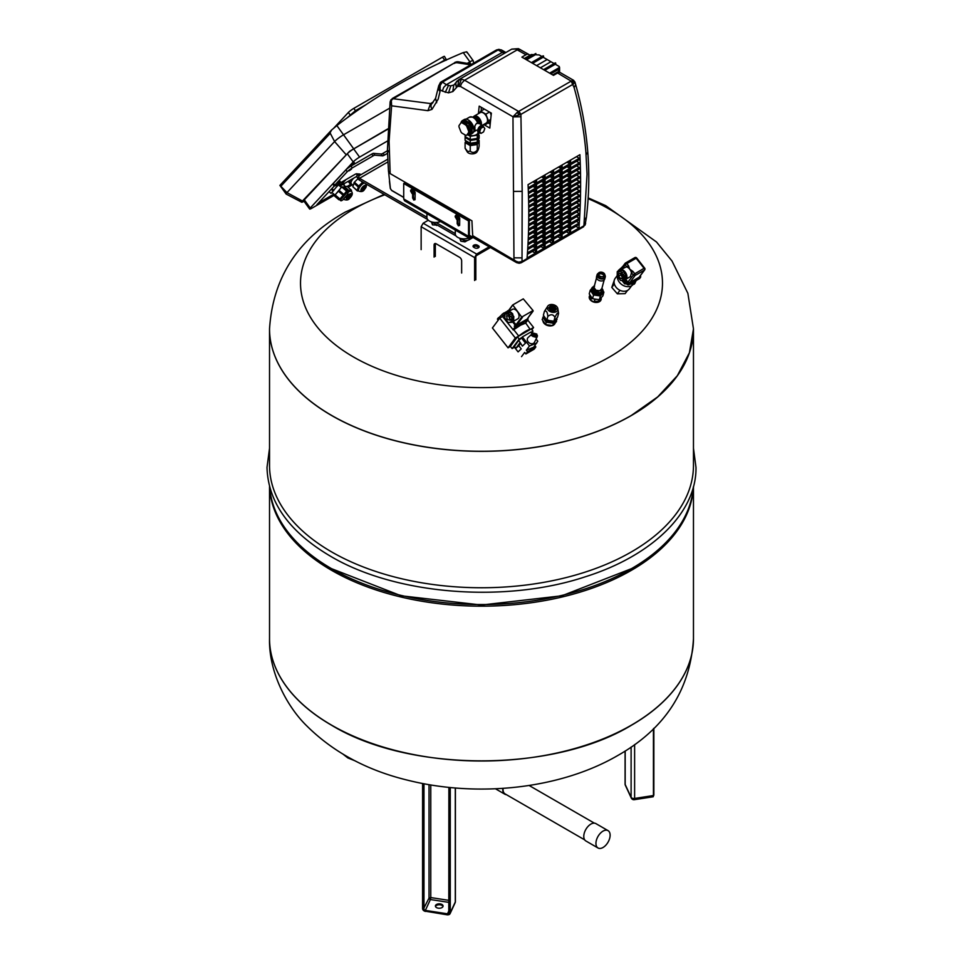 <?xml version="1.0" encoding="UTF-8"?>
<svg xmlns="http://www.w3.org/2000/svg" width="963" height="963" viewBox="0 0 963 963"><rect width="100%" height="100%" fill="white"/><g stroke="black" fill="none" stroke-linecap="round" stroke-linejoin="round"><path stroke-width="1.44" d="M653.034 796.75A2.865 0.602 -98.8 0 0 653.131 796.774L634.316 799.687A2.865 0.602 -98.8 0 0 634.4 799.639A2.865 0.602 -98.8 0 0 634.617 798.447L634.617 744.58M634.316 799.687A2.865 2.865 0 0 1 631.283 798.062L625.348 785.278A2.865 2.263 -24.9 0 1 625.18 784.496L631.114 797.28A2.865 1.649 0 0 0 632.438 798.291A2.865 1.649 0 0 0 634.617 798.447L653.432 795.534L653.432 728.714M343.261 754.354L347.824 757.917L355.13 760.866M440.235 903.896A3.84 2.215 0 0 0 435.408 906.039A3.84 2.215 0 0 0 438.249 908.169A3.84 2.215 0 0 0 443.076 906.039A3.84 2.215 0 0 0 440.235 903.896M442.992 906.496A3.84 2.215 0 0 0 440.235 904.823A3.84 2.215 0 0 0 435.493 906.496M448.854 900.357L430.774 897.564L430.401 899.526L448.854 902.379M430.774 784.965L430.774 897.564L429.017 898.142L429.426 899.033A1.432 1.132 -155.1 0 0 430.401 899.526L425.357 910.396L447.494 913.815L448.854 910.878M429.017 784.676L429.017 898.142L423.275 909.241A2.01 1.577 -155.1 0 0 425.213 911.179L447.41 914.85L450.094 913.622L455.126 902.752A2.865 2.865 0 0 0 455.403 901.549A2.865 1.649 180 0 1 455.294 901.982L450.263 912.84A2.865 2.263 24.9 0 1 450.094 913.622A2.865 2.263 24.9 0 1 449.444 914.369A2.865 2.263 -155.1 0 1 447.494 914.754L447.494 913.815A1.432 1.132 24.9 0 0 448.469 913.622A1.432 1.132 -155.1 0 0 448.866 913.008M331.609 725.163A211.968 122.385 0 0 0 562.621 751.694A211.968 122.385 0 0 0 693.468 638.638A211.968 122.385 180 0 1 562.621 751.694A211.968 122.385 180 0 1 331.609 725.163A211.968 122.385 180 0 1 269.532 638.638A211.968 122.385 0 0 0 331.609 725.163M693.468 328.925A211.968 122.385 180 0 1 693.468 328.973A211.968 122.385 180 0 1 562.621 442.029A211.968 122.385 180 0 1 331.609 415.51A211.968 122.385 180 0 1 269.532 328.973A211.968 122.385 180 0 1 269.532 328.925M693.408 486.821A211.968 122.385 180 0 1 560.201 597.433A211.968 122.385 180 0 1 331.609 570.337A211.968 122.385 180 0 1 269.592 486.821M631.391 568.7L561.85 595.796L481.5 605.029L401.15 595.796L331.609 568.7A211.968 122.385 0 0 0 631.391 568.7A211.968 122.385 0 0 0 693.288 487.254M269.712 487.254A211.968 122.385 0 0 0 331.609 568.7L333.029 569.518M693.468 465.37A211.968 122.385 180 0 1 562.621 578.438A211.968 122.385 180 0 1 331.609 551.907A211.968 122.385 180 0 1 269.532 465.37L269.532 328.973A211.968 122.385 180 0 0 331.609 415.51A211.968 122.385 180 0 0 562.621 442.029A211.968 122.385 180 0 0 693.468 328.973L693.468 465.37M440.548 221.55A8.595 4.959 180 0 1 431.605 221.935A8.595 4.959 180 0 1 426.922 217.518L426.922 213.69M468.897 237.921A8.595 4.959 180 0 1 459.965 238.306A8.595 4.959 180 0 1 455.282 233.901L455.282 230.061M345.272 186.425L343.418 184.752A5.008 2.01 131.9 0 0 342.672 184.523M344.381 186.449L348.666 190.313L351.447 190.229L347.149 186.365L344.381 186.449L342.997 187.484M344.561 185.787L343.791 183.873M343.61 186.894L347.896 190.746L347.005 191.625M347.896 190.746L348.666 190.313M351.447 190.229L351.435 191.384M343.31 199.353L343.996 199.329M343.887 198.703A5.441 2.191 131.9 0 0 344.236 199.546C346.8 200.412 348.618 199.967 349.701 198.222C352.374 195.585 352.976 193.334 351.507 191.444L350.725 190.746A5.441 2.191 131.9 0 0 347.161 191.757M348.522 195.357A3.009 1.204 131.9 0 0 347.029 198.787A3.009 1.204 131.9 0 0 349.557 197.752A3.009 1.204 131.9 0 0 351.05 194.309A3.009 1.204 131.9 0 0 348.522 195.357M346.885 198.559A3.009 1.204 131.9 0 0 349.172 197.403A3.009 1.204 131.9 0 0 350.809 194.189M346.993 197.547A4.875 1.95 131.9 0 0 347.932 196.741A4.875 1.95 131.9 0 0 349.81 194.406M353.686 178.167A5.008 2.01 131.9 0 0 351.11 182.115A5.008 2.01 131.9 0 0 351.302 183.789L353.156 185.462M352.819 186.678L354.396 182.188L358.693 186.04L357.117 190.53L352.819 186.678L357.321 190.951L358.573 190.915M357.959 178.709L354.396 182.188M352.554 178.817L350.087 183.006L351.11 185.052L352.289 184.679M353.842 183.042L358.128 186.906M361.161 181.14L362.485 182.332L358.693 186.04M348.835 180.96L350.291 182.272M348.221 181.321L350.087 183.006M348.185 181.345L351.11 185.052M363.316 182.38A5.441 2.191 131.9 0 0 360.74 184.21A5.441 2.191 131.9 0 0 358.031 190.421L358.814 191.131C361.378 191.986 363.207 191.541 364.291 189.807L366.855 184.427M363.111 186.93A3.009 1.204 131.9 0 0 361.619 190.373A3.009 1.204 131.9 0 0 364.146 189.326A3.009 1.204 131.9 0 0 365.639 185.895A3.009 1.204 131.9 0 0 363.111 186.93M361.462 190.144A3.009 1.204 131.9 0 0 363.749 188.977A3.009 1.204 131.9 0 0 365.398 185.775M361.57 189.121A4.875 1.95 131.9 0 0 362.509 188.315A4.875 1.95 131.9 0 0 364.399 185.991M347.041 117.931L355.443 110.673L365.723 104.847L355.443 110.673L347.041 117.931M438.358 63.678L444.641 60.115C446.627 59.044 447.121 59.092 446.134 60.26C447.121 59.092 446.627 59.044 444.641 60.115L438.358 63.678M280.028 185.402L286.962 192.612L334.594 141.561L330.056 132.87L331.561 130.041L336.857 125.575A830.672 667.937 -137 0 1 463.239 52.592L466.67 51.809L467.248 52.917M331.091 130.547L280.04 185.45M304.537 201.183L301.804 202.266L286.192 194.093A8.017 1.132 -35.8 0 1 286.131 194.032A8.017 1.132 -35.8 0 1 286.962 192.612L302.454 201.002L349.629 151.263L387.728 128.922M286.131 194.032L279.896 185.402L331.561 130.041M345.91 154.441L334.594 141.561A8.017 1.132 -35.8 0 1 338.928 137.865A8.017 1.132 -35.8 0 1 343.514 134.808L389.353 108.338M467.248 63.365L469.908 61.837A8.017 1.132 -35.8 0 1 472.857 60.537A8.017 1.132 -35.8 0 1 473.158 60.633A8.017 1.132 -35.8 0 1 473.194 60.705L473.615 63.161M302.009 202.29L302.454 201.002M334.715 195.008L311.952 208.152A5.73 0.807 -35.8 0 1 309.629 209.019L303.718 200.834A5.73 0.807 -35.8 0 1 304.308 199.823L347.294 153.755A5.73 0.807 -35.8 0 1 353.674 148.916L387.716 129.271M309.629 209.019A5.73 0.807 -35.8 0 1 310.218 208.008L353.204 161.94A5.73 0.807 -35.8 0 1 359.584 157.101L387.379 141.055M352.41 184.8L348.137 187.255M351.363 165.058L354.324 162.603L351.363 165.058M334.366 194.586L316.875 204.686L334.257 186.052A4.586 0.65 144.2 0 0 336.051 185.329L354.757 174.52A4.586 0.65 144.2 0 1 355.865 173.954A4.586 0.65 144.2 0 1 356.515 173.785L360.018 174.086A4.586 0.65 144.2 0 1 360.126 174.134A4.586 0.65 144.2 0 1 360.114 174.327A4.586 0.65 144.2 0 1 359.656 174.953L358.609 177.168L359.512 178.311L426.922 217.241M351.014 184.968L347.715 186.87M350.508 184.523L347.21 186.425M333.836 194.141L318.38 203.073M338.627 184.511L339.626 185.895M345.922 179.624L339.879 186.112L356.936 176.289M446.411 59.935L444.485 56.42A4.875 0.686 -35.8 0 0 442.511 57.154L353.794 108.374A4.875 0.686 -35.8 0 0 348.365 112.478L333.92 127.959M338.386 184.848L341.371 187.388L335.569 194.333L334.859 195.008L331.886 192.468M335.136 194.899L339.084 190.385L343.875 194.466L339.927 198.98L335.136 194.899L334.173 195.718L338.964 199.798L339.927 198.98M341.275 187.304L339.084 190.385M334.173 195.718L334.775 194.935M339.072 183.909L331.067 193.346L328.973 191.709M338.386 191.204L343.177 195.296M341.793 187.027L346.596 191.119L343.875 194.466M342.058 186.678L346.596 191.119M334.703 195.369L339.494 199.461M337.014 184.764L337.893 185.522M336.219 185.233L337.351 186.196M331.91 188.567L333.908 190.265M331.236 189.29L333.246 191.011M329.057 191.625L331.067 193.346M343.719 180.9L344.923 180.201M338.844 183.716L340.469 185.113L344.092 181.225M339.373 183.403L340.974 184.776M435.998 222.477L455.282 233.612M466.465 238.631A4.586 2.648 0 0 0 468.981 237.957M460.386 238.427L462.661 239.739A4.586 2.648 0 0 0 465.899 240.521A4.586 2.648 0 0 0 469.137 239.739L469.137 238.054M357.61 173.882L357.345 174.159A3.72 2.155 -120 0 0 357.177 177.204A3.72 2.155 -120 0 0 359.512 180.189L427.668 219.54M432.026 222.056L456.029 235.911M473.05 237.488L469.137 239.739M387.427 150.758L383.045 153.286A4.586 0.65 144.2 0 1 381.95 153.851A4.586 0.65 144.2 0 1 381.3 154.032L373.475 153.346A4.586 0.65 144.2 0 0 372.825 153.514A4.586 0.65 144.2 0 0 371.73 154.08L350.989 166.057A4.586 0.65 144.2 0 0 348.149 167.959A4.586 0.65 144.2 0 0 345.886 169.921L333.342 183.367A4.586 0.65 144.2 0 0 332.873 184.174A4.586 0.65 144.2 0 0 332.981 184.222M381.3 154.032L382.624 155.862A4.586 0.65 144.2 0 0 383.274 155.693A4.586 0.65 144.2 0 0 384.369 155.127L387.487 153.334M382.624 155.862L374.8 155.175A4.586 0.65 144.2 0 0 374.15 155.356A4.586 0.65 144.2 0 0 373.054 155.922L352.314 167.887A4.586 0.65 144.2 0 0 349.485 169.801A4.586 0.65 144.2 0 0 347.222 171.751L334.667 185.197A4.586 0.65 144.2 0 0 334.197 186.015A4.586 0.65 144.2 0 0 334.305 186.064M348.967 170.896L351.531 169.079L348.967 170.896M337.592 183.09L340.144 181.285L337.592 183.09M490.432 247.515L476.637 255.484A1.144 0.662 120 0 0 475.83 256.88L475.83 279.812M478.828 247.479A2.576 1.493 0 0 0 478.382 247.13L477.443 246.6A2.576 1.493 0 0 0 473.351 246.949M474.615 280.51L474.615 257.59L476.637 254.076L423.166 223.211L421.144 226.714L421.144 249.634M489.216 246.817L476.637 254.076M423.166 223.211L428.318 220.226M477.443 245.192A2.576 1.493 0 0 0 474.639 244.867A2.576 1.493 0 0 0 473.05 246.239A2.576 1.493 0 0 0 473.796 247.298L474.735 247.84A2.576 1.493 0 0 0 477.54 248.153A2.576 1.493 0 0 0 479.129 246.781A2.576 1.493 0 0 0 478.382 245.734L477.443 245.192L477.443 246.6M434.096 257.121L434.096 244.963L435.312 244.253A2.865 1.649 60 0 1 435.432 243.531M461.65 273.023L461.65 260.865A2.865 1.649 -120 0 0 461.06 258.866A2.865 1.649 -120 0 0 459.628 257.35L436.131 243.783A2.865 1.649 -120 0 0 434.698 243.651A2.865 1.649 -120 0 0 434.096 244.963M435.312 244.253L435.312 256.423M459.724 238.234L460.832 241.219L464.985 241.857L467.669 240.317M431.364 221.863L432.483 224.848L437.298 225.101M460.832 238.692L460.832 241.219M464.985 240.461L464.985 241.857M432.483 222.321L432.483 224.848M436.636 224.716L436.636 225.486M555.182 322.966L555.182 322.954A6.308 4.454 -165 0 1 555.182 322.966A6.308 4.454 -165 0 1 552.955 325.386M552.545 325.554A6.308 4.454 -165 0 1 552.1 325.687A6.308 4.454 -165 0 1 542.903 320.631M556.506 318.392L556.458 321.57L552.774 325.578L545.624 324.567L542.157 319.535L543.89 315.996M557.083 319.222L553.4 323.231L546.25 322.22L542.783 317.188M552.774 325.578L553.4 323.231M545.624 324.567L546.25 322.22M554.459 321.185L552.642 322.124L544.528 318.524M556.289 318.633L556.181 319.042A6.247 4.418 -165 0 1 553.123 321.738A6.247 4.418 -165 0 1 546.779 320.751A6.247 4.418 -165 0 1 544.035 316.201M557.83 308.629L558.564 313.444L557.541 317.26L553.894 321.233L546.803 320.222L543.373 315.25L544.396 311.434L547.887 305.957A5.405 3.828 -165 0 1 549.981 304.693A5.405 3.828 -165 0 1 557.83 308.629A5.405 3.828 -165 0 1 555.133 312.156A5.405 3.828 -165 0 1 548.814 310.7A5.405 3.828 -165 0 1 547.887 305.957M558.564 313.444C558.107 311.964 556.891 313.288 554.917 317.417C553.304 314.275 550.944 313.938 547.827 316.406C547.441 311.94 546.286 310.279 544.396 311.434M553.894 321.233L554.917 317.417M546.803 320.222L547.827 316.406M556.494 308.991L554.471 311.193L550.523 310.64L548.609 307.871L550.643 305.656L554.592 306.222L556.494 308.991M550.643 305.656L548.886 308.256M554.592 306.222L553.954 307.137M551.161 306.74L550.379 306.631M555.964 309.568L554.327 307.197M549.692 308.389A2.805 1.986 15 0 0 549.584 308.678A2.805 1.986 15 0 0 549.548 309.207M554.134 311.145A2.805 1.986 15 0 0 555.001 310.134A2.805 1.986 15 0 0 555.049 309.833M551.594 307.041L554.495 308.942L553.508 309.809L550.619 307.907L551.594 307.041M550.932 309.039A2.01 1.42 -165 0 1 553.653 309.773M601.117 297.94A6.103 4.309 -165 0 1 601.117 299.589A6.103 4.309 -165 0 1 600.37 300.938A6.103 4.309 -165 0 1 593.088 301.84A6.103 4.309 -165 0 1 589.332 296.435A6.103 4.309 -165 0 1 590.066 295.111M600.924 298.674A5.67 4.008 15 0 1 600.912 298.699A5.67 4.008 15 0 0 600.912 298.699L600.707 299.481A5.67 4.008 -165 0 1 600.009 300.733A5.67 4.008 -165 0 1 593.244 301.563A5.67 4.008 -165 0 1 589.753 296.544A5.67 4.008 -165 0 1 589.886 296.159M600.912 298.711L601.177 297.723M594.376 301.094L594.929 299.048L594.376 301.094A5.67 4.008 15 0 0 598.95 300.853L599.263 299.662M590.632 295.918L589.97 295.749A5.67 4.008 15 0 0 589.958 295.761A5.67 4.008 15 0 0 591.101 299.24L591.607 297.35M589.753 296.544L590.114 295.184M603.127 291.031L603.885 292.138L602.898 295.846L599.383 299.674L592.546 298.711L589.236 293.908L590.235 290.2L591.535 288.78M598.95 300.853L598.396 299.541M594.893 299.18A2.865 2.022 15 0 0 596.518 299.276M603.885 292.138L600.37 295.966L593.545 294.991L590.235 290.2M599.383 299.674L600.37 295.966M592.546 298.711L593.545 294.991M602.898 292.307L602.08 294.016L591.438 289.237M593.894 286.444A5.959 4.213 15 0 0 592.257 287.528A5.959 4.213 15 0 0 591.523 288.84A5.959 4.213 15 0 0 595.182 294.112A5.959 4.213 15 0 0 602.296 293.233A5.959 4.213 15 0 0 603.031 291.921A5.959 4.213 15 0 0 601.911 288.358M602.248 291.5A5.104 3.611 -165 0 1 602.2 291.705A5.104 3.611 -165 0 1 601.574 292.824A5.104 3.611 -165 0 1 595.483 293.583A5.104 3.611 -165 0 1 592.353 289.056A5.104 3.611 -165 0 1 592.414 288.864M593.75 286.986A5.104 3.611 15 0 0 593.076 287.552A5.104 3.611 15 0 0 592.45 288.671A5.104 3.611 15 0 0 595.591 293.185A5.104 3.611 15 0 0 601.67 292.439A5.104 3.611 15 0 0 602.308 291.308A5.104 3.611 15 0 0 601.791 288.816M601.779 288.828L601.225 292.174L597.301 293.258L593.449 291.079L594.424 285.746M593.449 291.079L594.051 285.842M601.755 290.224L597.818 291.308L593.978 289.117M597.301 293.258L597.818 291.308M601.237 289.923L601.791 288.587L599.78 290.766L595.904 290.212L594.015 287.48L594.568 286.143M605.246 277.007L604.728 278.957A4.237 2.997 -165 0 1 604.198 279.896A4.237 2.997 -165 0 1 599.142 280.522A4.237 2.997 -165 0 1 596.53 276.766L597.06 274.804A4.237 2.997 15 0 0 599.672 278.56A4.237 2.997 15 0 0 604.728 277.934A4.237 2.997 15 0 0 605.246 277.007A4.237 2.997 15 0 0 604.872 275.021M598.372 273.275A4.237 2.997 15 0 0 597.578 273.877A4.237 2.997 15 0 0 597.06 274.804M604.824 275.502L604.475 276.79A3.443 2.432 -165 0 1 604.054 277.549A3.443 2.432 -165 0 1 599.949 278.054A3.443 2.432 -165 0 1 597.83 275.009L598.601 272.962A3.443 2.432 15 0 1 602.706 272.457A3.443 2.432 15 0 1 604.824 275.502A3.443 2.432 15 0 1 604.391 276.261C600.214 277.609 598.288 276.501 598.601 272.962M604.331 276.513L603.921 277.392L604.331 276.513M599.082 273.239A2.865 2.022 -165 0 1 602.501 272.818A2.865 2.022 -165 0 1 604.27 275.358A2.865 2.022 -165 0 1 603.909 275.984A2.865 2.022 -165 0 1 600.491 276.405A2.865 2.022 -165 0 1 598.733 273.877A2.865 2.022 -165 0 1 599.082 273.239M603.933 275.96A2.865 2.022 15 0 0 601.694 273.949A2.865 2.022 15 0 0 598.733 274.527A2.865 2.022 15 0 0 598.709 274.563M534.85 345.645L535.861 346.933L527.555 351.724L526.34 350.183L533.671 347.222L537.775 341.179L536.078 339.024M532.033 333.884L530.661 332.127L522.355 336.93L529.469 345.97L526.34 350.183M521.537 356.635L524.666 352.422L525.882 353.975L534.188 349.172L535.861 346.933M527.555 351.724L525.882 353.975M525.509 343.129L522.379 346.138L525.509 343.129L521.513 338.049L522.355 336.93M521.236 348.871L518.106 351.892L521.236 348.871L518.804 345.789L520.405 343.635M531.456 333.15L532.972 331.116L530.83 332.355M536.8 343.009L529.469 345.97M532.695 333.258L528.109 337.531A4.008 3.178 36.6 0 0 528.181 341.901A4.008 3.178 36.6 0 0 533.454 343.358A4.008 3.178 36.6 0 0 534.477 342.262L537.246 336.653M531.395 349.75L529.746 351.339L531.395 349.75M521.513 338.049L518.6 340.493L514.11 346.812L518.106 351.892M521.934 337.483L519.201 339.06L512.111 348.606L514.459 347.246M514.326 346.247L515.891 348.233L520.164 342.479L522.379 346.138M515.891 348.233L518.804 345.789M512.111 348.606L510.366 346.391L517.468 336.857L531.239 328.913L532.972 331.116M519.201 339.06L517.468 336.857M536.969 337.158L536.8 334.053L533.033 333.005L531.456 335.642L532.13 334.98L532.744 336.388L536.511 337.423L537.342 336.412L536.511 337.423M533.033 333.005L532.214 334.017L537.426 335.461M510.414 346.451L508.043 347.824L515.337 338.001L518.732 336.051A12.892 2.552 141.8 0 1 525.497 331.344A12.892 2.552 141.8 0 1 530.18 329.43L533.574 327.48L531.889 329.743M531.54 334.679L537.053 336.207M532.13 334.98L537.342 336.412M508.043 347.824L492.418 327.962L499.713 318.139L502.891 316.309M533.574 327.48L527.58 319.86M530.18 329.43L525.642 322.93M504.756 313.842L502.903 316.947L513.327 329.996L520.634 325.157L525.329 323.255M513.869 329.876L518.732 336.051M515.337 338.001L499.713 318.139M505.551 313.252L504.937 313.601M508.091 311.145L506.586 312.012L506.406 314.046M512.557 321.859L515.085 325.073A1.721 1.36 36.6 0 0 517.348 325.699L527.64 320.21M526.641 320.98L527.471 319.848A1.721 1.36 36.6 0 0 527.808 319.56L525.473 323.171M515.699 327.288L516.517 326.818L514.254 326.204L515.699 327.288L513.724 329.96M503.168 315.936L501.976 314.432L503.974 312.927L504.913 314.323M505.406 313.432L506.586 312.012M527.808 319.56A1.721 1.36 36.6 0 0 527.868 318.175M513.159 321.51L516.625 325.157L527.158 319.078L533.105 311.121M503.095 316.033L501.976 314.432M502.012 314.648L499.015 317.465L499.628 318.259M499.147 318.909L498.316 317.862L499.015 317.465M498.22 320.149L497.402 319.102L498.316 317.862M497.871 320.631L498.04 319.909M507.381 311.555L507.838 310.688M507.188 311.302L504.01 313.144M533.057 310.543L523.27 298.855L512.737 304.946L521.717 317.092L533.057 310.543L527.158 319.078M513.484 321.305L517.938 318.729A5.441 3.142 -120 0 0 518.515 318.211A5.441 3.142 -120 0 0 517.203 311.35A5.441 3.142 -120 0 0 512.497 309.304L508.043 311.88L512.737 304.946L506.899 312.794M507.417 312.469L507.465 312.397C508.861 311.061 510.631 311.567 512.737 313.926L513.761 321.1M513.568 319.56L513.833 316.61L512.737 315.214L510.498 316.671L509.283 315.118L511.522 313.673L510.426 312.277L507.477 314.034L506.237 314.119L508.067 312.421L504.925 313.661L504.853 318.211L506.249 319.439M513.062 315.623L511.437 313.565M512.436 315.383L511.317 313.95M505.948 319.608L508.259 322.545L511.738 322.328L513.761 321.161L513.399 318.308M508.067 312.421L504.925 313.661M510.426 312.277L507.284 313.517M511.522 313.673L509.499 314.841L508.404 313.444M513.809 318.067L511.377 318.994L511.353 320.619L513.375 319.451M513.833 316.61L511.81 317.778L510.715 316.382M511.786 319.247L511.81 317.778M511.353 320.619L513.785 319.692M511.738 322.328L511.762 320.86M509.379 322.473L510.414 321.871M506.598 315.792L507.284 319.403L510.065 320.198L509.379 316.598L506.899 315.515M510.354 319.162L509.307 318.223L508.62 314.624M633.461 284.145A9.305 7.379 -143.4 0 1 619.438 282.34A9.305 7.379 -143.4 0 1 617.355 276.393M630.151 284.025L630.958 284.061A9.305 7.379 -143.4 0 1 629.958 284.133M621.869 280.341L622.399 281.015A9.305 7.379 -143.4 0 1 621.797 280.389M630.958 284.061L634.316 284.169L636.206 280.534L639.384 278.692A1.432 1.132 36.6 0 0 639.817 278.114M622.399 281.015L624.626 283.844L626.696 283.904M622.58 266.751L618.92 269.977A1.432 1.132 -143.4 0 0 618.643 270.218L617.849 271.277M631.692 285.698L629.345 288.852A8.823 6.994 -143.4 0 1 616.031 287.191A8.823 6.994 -143.4 0 1 615.188 278.331L617.199 275.623M623.567 280.317L626.973 284.266A1.432 1.132 36.6 0 0 628.851 284.783L632.029 282.941L635.147 283.05M625.456 282.713L624.626 283.844M622.315 266.739L621.966 267.57M632.029 282.941L636.206 280.534M623.855 280.293L625.757 282.725M619.955 290.32L617.355 293.823L625.119 293.643L627.491 290.465M614.189 280.57L611.782 287.419L617.355 293.823M614.346 283.965L611.782 287.419M628.851 284.783L640.214 277.573A1.432 1.132 -143.4 0 0 640.359 275.887L640.287 275.791M625.095 279.691L627.804 283.134L626.973 284.266M629.682 283.652A1.432 1.132 -143.4 0 1 627.804 283.134M618.463 270.928A1.432 1.132 -143.4 0 1 618.643 270.218M625.733 276.273L626.094 279.114L630.476 276.574L631.451 272.734L633.209 274.973A1.432 1.132 36.6 0 0 635.086 275.49L644.403 270.109L639.083 277.26L629.766 282.641L627.888 282.123L625.697 279.342M626.106 279.065A5.441 3.142 -120 0 0 625.083 271.879A5.441 3.142 -120 0 0 620.377 269.833L628.526 265.776L629.742 269.195A5.441 3.142 -120 0 0 626.985 267.064L625.228 264.825L625.89 264.151L636.639 257.952A1.432 1.432 0 0 0 634.834 257.615A1.432 0.831 60 0 1 635.303 257.578A1.432 0.831 60 0 1 636.074 258.156L644.066 268.304L633.871 274.311L627.888 282.123M628.526 265.776L626.757 263.537A1.432 0.831 60 0 0 625.986 262.959A1.432 0.831 60 0 0 625.517 262.995A1.432 0.831 60 0 0 625.372 263.128A1.432 1.132 36.6 0 0 625.228 264.825L622.327 268.701M644.548 268.424L644.066 268.304A1.432 0.831 -120 0 1 644.524 269.291A1.432 0.831 -120 0 1 644.403 270.109A1.432 1.132 36.6 0 0 644.873 269.375M632.98 271.446L629.742 269.195A5.441 3.142 -120 0 1 631.451 272.734L632.98 271.446L634.749 273.685A1.432 0.831 -120 0 1 635.207 274.672A1.432 0.831 -120 0 1 635.086 275.49L629.766 282.641M620.377 269.833A5.441 3.142 -120 0 0 619.751 270.422M623.771 271.518A4.297 2.48 60 0 1 624.662 272.445A4.297 2.48 60 0 1 625.396 273.576M621.833 272.794L623.855 271.626L622.76 270.23L619.618 271.47L620.738 271.397L622.844 274.624L625.071 273.167L626.143 276.032A4.297 2.48 60 0 1 625.902 277.525M618.583 277.392L617.187 276.176L617.259 271.626L620.401 270.386L618.571 272.072L620.401 270.386M623.855 271.626L624.782 273.348M618.282 277.561L620.593 280.498L624.072 280.281L623.711 276.959L626.143 276.032M617.259 271.626L618.378 271.554M619.618 271.47L618.571 272.072M622.76 270.23L620.738 271.397M621.629 273.071L623.651 271.903M623.049 274.347L624.12 277.2M626.167 274.563L624.144 275.731M623.687 278.584L625.721 277.404M626.119 277.657L624.096 278.825M626.094 279.114L624.072 280.281M622.76 279.836L621.713 280.438M620.702 273.275L622.712 275.827L622.676 278.5L620.629 278.632L618.619 276.08L618.667 273.408L620.702 273.275M620.629 278.632L622.688 277.452M618.619 276.08L620.641 274.912L622.652 277.464M620.666 273.275L620.641 274.912M481.344 124.769A6.019 3.479 -120 0 0 481.44 123.782A6.019 3.479 -120 0 0 478.816 117.727A6.019 3.479 -120 0 0 474.181 116.114A6.019 3.479 -120 0 0 473.447 116.836M482.294 125.322L486.279 123.023A6.019 3.479 -120 0 0 487.519 120.267A6.019 3.479 -120 0 0 484.895 114.212A6.019 3.479 -120 0 0 480.26 112.611L474.181 116.114M474.615 117.317L474.807 117.209A4.755 2.745 60 0 1 478.479 118.473A4.755 2.745 60 0 1 480.549 123.264A4.755 2.745 60 0 1 480.429 124.239M479.309 113.153L480.693 111.178L485.846 114.152L488.41 120.784L485.846 124.444L484.822 123.866M479.008 123.42A6.741 3.888 -120 0 0 473.989 117.041L475.77 117.823A4.755 2.745 60 0 1 479.538 123.733M484.341 109.084L480.693 111.178M489.481 112.045L485.846 114.152M490.492 121.242L485.846 124.444M490.685 119.472L488.41 120.784M490.119 112.418L491.154 115.066M473.495 132.063L476.384 130.282M478.13 132.376A6.019 3.479 180 0 1 474.338 135.422A6.019 3.479 180 0 1 467.958 134.7M488.265 123.047L490.203 124.155M481.247 107.29L481.247 110.865M476.492 130.161L474.891 130.643L474.891 125.84L476.492 123.384L479.044 123.529M483.498 126.755A4.153 2.395 120 0 0 482.716 125.563A4.153 2.395 120 0 0 479.514 126.671A4.153 2.395 120 0 0 477.696 130.848A4.153 2.395 120 0 0 479.983 132.846M468.487 120.038L473.952 129.74A8.017 4.634 -120 0 0 468.283 119.918A8.017 4.634 -120 0 0 464.262 119.52L462.445 120.58A8.017 4.634 60 0 1 468.62 122.722A8.017 4.634 60 0 1 472.123 130.799A8.017 4.634 60 0 1 470.462 134.471A8.017 4.634 60 0 1 467.729 134.639M470.462 134.471L472.291 133.412A8.017 4.634 -120 0 0 473.952 129.74M467.585 134.724L470.245 136.252L477.275 135.169L478.43 132.677M478.394 113.682A758.495 437.924 -60 0 1 479.213 106.123L491.371 113.14A758.495 437.924 120 0 0 489.818 128.067L483.679 124.516M483.546 126.779L484.822 128.609L483.546 131.919L480.97 133.412L479.682 131.582L480.97 128.26L483.546 126.779L482.246 126.129A3.575 2.07 -60 0 0 479.839 127.513L479.706 127.67A3.575 2.07 -60 0 0 478.503 130.763L478.503 130.932A3.575 2.07 -60 0 0 479.706 132.653L478.503 130.932M482.451 126.153A3.575 2.07 -60 0 1 483.137 126.55M467.934 134.519A7.451 4.297 60 0 0 471.316 130.799A7.451 4.297 60 0 0 467.007 122.325A7.451 4.297 60 0 0 461.133 122.746A6.873 3.972 60 0 1 461.602 122.385A6.873 3.972 60 0 1 462.156 122.157L460.94 122.855A8.017 4.634 60 0 1 462.445 120.58M465.093 134.928L465.093 136.565L470.245 139.527L477.275 138.443L479.153 132.942M470.245 136.252L470.245 139.527M477.275 135.169L477.275 138.443M518.937 115.103L517.36 112.214L512.966 116.764L520.911 114.368L522.175 191.348L522.018 261.539L518.66 262.153L516.421 261.43L472.713 235.67A758.495 437.924 -60 0 1 471.942 220.816L390.159 173.605L389.088 141.272L391.616 105.81L427.933 110.685L432.014 109.361L438.177 99.165L440.007 91.605L440.223 85.406L442.198 82.288L440.464 82.349L438.719 85.827L440.235 89.872L442.33 91.076L448.517 92.845L452.887 91.545L457.569 86.333L460.579 86.526L512.966 116.764L513.965 259.492L517.179 262.851M480.97 128.26L479.706 127.537M478.503 130.763L479.706 127.67M479.682 131.582L478.43 130.848M479.839 127.513L482.246 126.129M480.97 133.412L479.706 132.677M461.602 122.385L462.613 121.795L470.907 130.559L468.475 134.29A6.873 3.972 60 0 1 467.922 134.519L466.706 135.229A6.873 3.972 60 0 1 465.767 135.314L461.879 133.063A6.873 3.972 60 0 1 460.94 131.895L458.99 126.887A6.873 3.972 60 0 1 458.966 126.237A6.873 3.972 60 0 1 458.99 125.623L460.94 122.855A6.873 3.972 60 0 1 461.879 122.77L463.095 122.072A6.873 3.972 60 0 1 466.983 124.311L465.767 125.021A6.873 3.972 60 0 1 466.706 126.189L467.922 125.491A6.873 3.972 60 0 1 469.872 130.499L468.656 131.197A6.873 3.972 60 0 1 468.68 131.847A6.873 3.972 60 0 1 468.656 132.461L469.872 131.762A6.873 3.972 60 0 1 468.475 134.29M403.714 197.343L391.532 190.301L390.412 188.652L388.498 170.969L390.159 173.605M388.486 171.39L387.415 149.855L390.123 101.922L391.616 105.81L391.339 100.549L393.036 98.407L390.87 99.887L390.123 101.922M472.713 235.67L473.399 237.572L469.342 235.225L469.944 237.199L471.834 236.79M515.506 261.852L516.517 262.574L515.506 261.852L516.421 261.43M456.919 86.851C455.355 84.118 455.571 82.072 457.533 80.711L461.337 79.183L464.587 80.23L518.648 111.443L571.167 81.133L574.129 87.597C580.087 108.891 584.011 130.306 585.877 151.841L587.045 174.171L583.903 225.799A2.865 1.649 60 0 1 583.325 226.919L583.446 226.823M456.426 87.573L455.367 83.251L458.737 79.736M455.367 83.251L453.994 84.937M442.33 91.076L443.678 87.392L446.351 84.684L450.54 85.912L453.874 85.009M441.162 83.312L438.731 85.683M432.014 109.361C430.437 106.508 430.678 104.329 432.76 102.848L430.581 103.571L433.266 102.018M432.038 103.378L435.577 98.358L438.719 85.827M427.933 110.685L430.581 103.571L392.218 98.575M389.449 181.333L389.726 183.728M478.43 135.952L478.43 136.409A6.308 3.635 180 0 1 478.214 137.348A6.308 3.635 180 0 1 476.589 138.985A6.308 3.635 180 0 1 473.76 139.924A6.308 3.635 180 0 1 467.669 138.985A6.308 3.635 180 0 1 465.923 137.035M472.64 237.247L471.376 237.993A4.008 2.311 -60 0 1 469.366 238.186A4.008 2.311 -60 0 1 468.536 236.356L468.536 220.912L403.714 183.488L404.532 183.03L469.342 220.443L469.342 235.225M469.342 235.345L516.361 262.49L519.117 263.272L521.152 262.791L521.741 261.695M521.284 262.718L522.018 261.539L583.903 225.799L583.602 226.738L584.168 225.655M527.447 253.185A636.603 367.541 60 0 0 528.061 184.643L579.907 154.706A636.603 367.541 60 0 1 579.293 223.247L579.293 224.343L527.447 254.28L527.447 253.185A636.603 367.541 60 0 1 527.363 254.244A636.603 367.541 60 0 1 527.086 258L578.944 228.062A636.603 367.541 60 0 0 579.22 224.391M573.623 83.841L574.923 81.999L573.479 80.254L571.408 80.976L573.166 84.19L520.911 114.368L518.913 111.311M520.369 114.597L518.648 111.443L517.36 112.214M511.678 49.185L515.674 48.993L525.991 54.759A5.73 3.31 -60 0 1 528.627 54.361A5.73 3.31 -60 0 1 528.856 54.47A5.73 3.31 -60 0 1 529.698 55.421M442.462 82.108L441.03 81.975L496.427 49.992A2.865 1.649 60 0 1 497.859 50.124L442.462 82.108L446.351 84.684L502.313 52.375L504.419 53.362M392.41 98.455L455.619 62.27L391.821 99.574M468.656 131.197L466.706 126.189M465.767 125.021L461.879 122.77M466.706 135.229L468.656 132.461M463.095 122.072L466.983 124.311M467.922 125.491L469.872 130.499M469.872 131.762L467.922 134.519M465.442 136.758L465.093 137.492L470.245 140.466L477.275 139.382L478.816 135.121M468.536 220.912L469.342 220.443M403.714 183.488L403.714 198.932L404.544 200.761L469.366 238.186M574.129 87.597L575.657 84.575C581.953 106.953 585.998 129.475 587.779 152.166C589.476 174.038 589.007 195.778 586.395 217.409L585.119 224.716M576.524 156.668L579.293 158.269L579.293 159.677L528.254 189.145M576.512 161.278L579.293 162.891L579.293 164.3L528.422 193.671M576.512 165.901L579.293 167.514L579.293 168.91L528.555 198.209M576.512 170.523L579.293 172.124L579.293 173.533L528.663 202.772M576.512 175.146L579.293 176.747L579.293 178.155L528.723 207.346M576.512 179.756L579.293 181.369L579.293 182.765L528.759 211.944M576.512 184.378L579.293 185.991L579.293 187.388L528.759 216.567M576.512 189.001L579.293 190.602L579.293 192.01L528.723 221.201M576.512 193.623L579.293 195.224L579.293 196.633L528.651 225.872M576.512 198.234L579.293 199.847L579.293 201.243L528.531 230.554M576.512 202.856L579.293 204.469L579.293 205.865L528.386 235.261M576.512 207.478L579.293 209.079L579.293 210.488L528.193 239.992M576.512 212.089L579.293 213.702L579.293 215.11L527.965 244.746M576.512 216.711L579.293 218.324L579.293 219.72L527.688 249.525M576.512 221.334L579.293 223.247M575.898 226.305L578.944 228.062M570.59 229.375L570.59 232.817L569.374 233.528L566.376 231.794M562.079 234.286L562.079 237.729L560.863 238.439L557.878 236.705M553.569 239.197L553.569 242.64L552.353 243.35L549.367 241.617M545.058 244.108L545.058 247.551L543.854 248.261L540.857 246.528M536.56 249.02L536.56 252.462L535.344 253.173L532.358 251.439M560.659 72.851A5.73 3.31 120 0 0 560.454 72.719A5.73 3.31 120 0 0 560.225 72.61A5.73 3.31 120 0 0 557.589 72.995L553.484 75.367L550.042 73.381L559.575 67.41L549.632 73.152L543.963 69.878L555.314 62.848L543.553 69.637L531.817 62.86L543.156 55.83L531.407 62.619L525.738 59.345L535.861 53.507L525.329 59.116L521.886 57.13L525.991 54.759M454.524 63.377L455.728 62.21L458.316 61.801L471.846 64.184M454.873 62.39L470.702 64.846M465.093 137.492L465.093 140.309L470.245 143.27L477.275 142.187L479.153 138.13L479.153 135.314M470.245 140.466L470.245 143.27M477.275 139.382L477.275 142.187M411.622 189.193L413.235 189.109L415.161 192.444L415.065 199.401L413.849 200.099L412.633 197.993L412.633 194.044M415.065 199.401L413.849 200.099M456.173 214.918L457.798 214.833L459.724 218.168L459.628 225.125L458.412 225.824L457.196 223.717L457.196 219.781M459.628 225.125L458.412 225.824M567.002 162.169L569.374 163.529L570.59 162.831L570.59 160.099M558.492 167.081L560.863 168.441L562.079 167.743L562.079 165.01M549.981 171.992L552.353 173.352L553.569 172.654L553.569 169.921M541.483 176.903L543.854 178.263L545.058 177.565L545.058 174.833M532.972 181.814L535.344 183.175L536.56 182.476L536.56 179.744M528.193 187.773L579.293 158.269M566.99 166.78L569.374 168.152L570.59 167.454L570.59 164.709M558.48 171.691L560.863 173.063L562.079 172.365L562.079 169.62M549.981 176.602L552.353 177.974L553.569 177.276L553.569 174.532M541.471 181.513L543.854 182.886L545.058 182.188L545.058 179.443M532.96 186.425L535.344 187.797L536.56 187.099L536.56 184.354M528.374 192.287L579.293 162.891M566.99 171.402L569.374 172.774L570.59 172.076L570.59 169.319M558.48 176.313L560.863 177.686L562.079 176.987L562.079 174.231M549.981 181.225L552.353 182.597L553.569 181.899L553.569 179.142M541.471 186.136L543.854 187.508L545.058 186.81L545.058 184.053M532.96 191.047L535.344 192.419L536.56 191.721L536.56 188.965M528.518 196.825L579.293 167.514M566.99 176.012L569.374 177.397L570.59 176.686L570.59 173.942M558.48 180.924L560.863 182.308L562.079 181.598L562.079 178.853M549.981 185.835L552.353 187.219L553.569 186.509L553.569 183.764M541.471 190.758L543.854 192.131L545.058 191.42L545.058 188.676M532.96 195.67L535.344 197.042L536.56 196.332L536.56 193.587M528.627 201.375L579.293 172.124M566.99 180.635L569.374 182.007L570.59 181.309L570.59 178.564M558.48 185.546L560.863 186.918L562.079 186.22L562.079 183.476M549.981 190.457L552.353 191.83L553.569 191.131L553.569 188.387M541.471 195.369L543.854 196.741L545.058 196.043L545.058 193.298M532.96 200.28L535.344 201.652L536.56 200.954L536.56 198.209M528.711 205.95L579.293 176.747M566.99 185.257L569.374 186.629L570.59 185.931L570.59 183.175M558.48 190.168L560.863 191.541L562.079 190.843L562.079 188.098M549.981 195.08L552.353 196.452L553.569 195.754L553.569 193.009M541.471 199.991L543.854 201.363L545.058 200.665L545.058 197.921M532.96 204.902L535.344 206.275L536.56 205.576L536.56 202.832M528.759 210.548L579.293 181.369M566.99 189.88L569.374 191.252L570.59 190.554L570.59 187.797M558.48 194.791L560.863 196.163L562.079 195.465L562.079 192.708M549.981 199.702L552.353 201.074L553.569 200.376L553.569 197.62M541.471 204.613L543.854 205.986L545.058 205.288L545.058 202.531M532.96 209.525L535.344 210.897L536.56 210.199L536.56 207.442M528.759 215.158L579.293 185.991M532.96 214.135L535.344 215.519L536.56 214.809L536.56 212.065M528.735 219.793L579.293 190.602M566.99 194.49L569.374 195.874L570.59 195.164L570.59 192.419M558.48 199.401L560.863 200.786L562.079 200.075L562.079 197.331M549.981 204.312L552.353 205.697L553.569 204.987L553.569 202.242M541.471 209.224L543.854 210.608L545.058 209.898L545.058 207.153M532.96 218.757L535.344 220.13L536.56 219.432L536.56 216.687M528.675 224.451L579.293 195.224M566.99 199.112L569.374 200.485L570.59 199.786L570.59 197.042M558.48 204.024L560.863 205.396L562.079 204.698L562.079 201.953M549.981 208.935L552.353 210.307L553.569 209.609L553.569 206.864M541.471 213.846L543.854 215.218L545.058 214.52L545.058 211.776M532.96 223.38L535.344 224.752L536.56 224.054L536.56 221.297M528.579 229.122L579.293 199.847M566.99 203.735L569.374 205.107L570.59 204.409L570.59 201.652M558.48 208.646L560.863 210.018L562.079 209.32L562.079 206.564M549.981 213.557L552.353 214.93L553.569 214.231L553.569 211.475M541.471 218.469L543.854 219.841L545.058 219.143L545.058 216.386M532.96 228.002L535.344 229.375L536.56 228.676L536.56 225.92M528.434 233.828L579.293 204.469M566.99 208.357L569.374 209.729L570.59 209.019L570.59 206.275M558.48 213.268L560.863 214.641L562.079 213.93L562.079 211.186M549.981 218.18L552.353 219.552L553.569 218.842L553.569 216.097M541.471 223.091L543.854 224.463L545.058 223.765L545.058 221.008M532.96 232.613L535.344 233.997L536.56 233.287L536.56 230.542M528.254 238.547L579.293 209.079M566.99 212.967L569.374 214.34L570.59 213.642L570.59 210.897M558.48 217.879L560.863 219.251L562.079 218.553L562.079 215.808M549.981 222.79L552.353 224.174L553.569 223.464L553.569 220.72M541.471 227.701L543.854 229.086L545.058 228.375L545.058 225.631M532.96 237.235L535.344 238.607L536.56 237.909L536.56 235.165M528.037 243.302L579.293 213.702M566.99 217.59L569.374 218.962L570.59 218.264L570.59 215.519M558.48 222.501L560.863 223.873L562.079 223.175L562.079 220.431M549.981 227.412L552.353 228.785L553.569 228.087L553.569 225.342M541.471 232.324L543.854 233.696L545.058 232.998L545.058 230.253M532.96 241.857L535.344 243.23L536.56 242.532L536.56 239.775M527.772 248.069L579.293 218.324M566.99 222.212L569.374 223.585L570.59 222.886L570.59 220.13M558.48 227.124L560.863 228.496L562.079 227.798L562.079 225.041M549.981 232.035L552.353 233.407L553.569 232.709L553.569 229.952M541.471 236.946L543.854 238.318L545.058 237.62L545.058 234.864M532.96 246.48L535.344 247.852L536.56 247.142L536.56 244.397M527.459 252.86L579.293 222.947M566.99 226.835L569.374 228.207L570.59 227.497L570.59 224.752M558.48 231.746L560.863 233.118L562.079 232.408L562.079 229.663M549.981 236.657L552.353 238.03L553.569 237.319L553.569 234.575M541.471 241.569L543.854 242.941L545.058 242.231L545.058 239.486M569.374 233.528L569.374 230.073M560.863 238.439L560.863 234.984M552.353 243.35L552.353 239.895M543.854 248.261L543.854 244.807M535.344 253.173L535.344 249.718M535.344 183.175L535.344 180.442M543.854 178.263L543.854 175.531M552.353 173.352L552.353 170.62M560.863 168.441L560.863 165.708M569.374 163.529L569.374 160.797M558.865 72.502L558.865 69.216L550.848 73.85M559.503 72.454L559.503 67.916M559.575 72.454L559.575 67.41M559.274 67.579L559.274 66.543L555.314 64.256L544.769 70.335M555.723 64.485L555.723 63.089M543.565 57.467L543.565 56.071M554.098 63.558L547.14 59.537L536.596 65.616L547.177 59.513L543.156 57.238L532.623 63.329M541.952 56.54L539.184 54.939L535.332 54.747L526.544 59.814M535.861 54.771L535.861 53.507M501.542 50.004L505.178 52.086L502.313 52.375L498.16 49.98L500.88 49.751L502.855 50.943M496.776 49.871L497.859 50.124M413.235 193.551L415.065 193.094L413.115 194.093M412.633 197.993L413.44 197.523L415.005 199.774M413.44 197.523L413.44 194.201M457.798 219.275L459.628 218.818L458.581 219.745L457.208 219.612M457.196 223.717L458.003 223.247L459.568 225.498M458.003 223.247L458.003 219.925M535.344 187.797L535.344 185.052M543.854 182.886L543.854 180.141M552.353 177.974L552.353 175.23M560.863 173.063L560.863 170.319M569.374 168.152L569.374 165.407M535.344 192.419L535.344 189.675M543.854 187.508L543.854 184.764M552.353 182.597L552.353 179.852M560.863 177.686L560.863 174.941M569.374 172.774L569.374 170.03M535.344 197.042L535.344 194.285M543.854 192.131L543.854 189.374M552.353 187.219L552.353 184.463M560.863 182.308L560.863 179.551M569.374 177.397L569.374 174.64M535.344 201.652L535.344 198.908M543.854 196.741L543.854 193.996M552.353 191.83L552.353 189.085M560.863 186.918L560.863 184.174M569.374 182.007L569.374 179.262M535.344 206.275L535.344 203.53M543.854 201.363L543.854 198.619M552.353 196.452L552.353 193.707M560.863 191.541L560.863 188.796M569.374 186.629L569.374 183.885M535.344 210.897L535.344 208.152M543.854 205.986L543.854 203.241M552.353 201.074L552.353 198.33M560.863 196.163L560.863 193.419M569.374 191.252L569.374 188.507M535.344 215.519L535.344 212.763M543.854 210.608L543.854 207.852M552.353 205.697L552.353 202.94M560.863 200.786L560.863 198.029M569.374 195.874L569.374 193.118M535.344 220.13L535.344 217.385M543.854 215.218L543.854 212.474M552.353 210.307L552.353 207.563M560.863 205.396L560.863 202.651M569.374 200.485L569.374 197.74M535.344 224.752L535.344 222.008M543.854 219.841L543.854 217.096M552.353 214.93L552.353 212.185M560.863 210.018L560.863 207.274M569.374 205.107L569.374 202.362M535.344 229.375L535.344 226.63M543.854 224.463L543.854 221.707M552.353 219.552L552.353 216.795M560.863 214.641L560.863 211.884M569.374 209.729L569.374 206.973M535.344 233.997L535.344 231.24M543.854 229.086L543.854 226.329M552.353 224.174L552.353 221.418M560.863 219.251L560.863 216.506M569.374 214.34L569.374 211.595M535.344 238.607L535.344 235.863M543.854 233.696L543.854 230.951M552.353 228.785L552.353 226.04M560.863 223.873L560.863 221.129M569.374 218.962L569.374 216.218M535.344 243.23L535.344 240.485M543.854 238.318L543.854 235.574M552.353 233.407L552.353 230.663M560.863 228.496L560.863 225.751M569.374 223.585L569.374 220.84M535.344 247.852L535.344 245.096M543.854 242.941L543.854 240.184M552.353 238.03L552.353 235.273M560.863 233.118L560.863 230.362M569.374 228.207L569.374 225.45M552.678 74.897L558.516 71.527L558.865 69.216M558.516 72.586L558.516 71.527M559.106 67.687L559.274 66.543M550.932 61.728L540.399 67.807M533.093 54.626L531.227 54.542L524.317 58.526M476.372 142.319A5.67 3.274 180 0 1 476.131 142.464A5.67 3.274 180 0 1 470.341 143.258M470.149 143.222A5.67 3.274 180 0 1 466.814 141.296M412.308 193.852L410.575 190.879L412.308 189.88L414.03 192.865L412.308 193.852M456.859 219.588L455.138 216.603L456.859 215.604L458.581 218.589L456.859 219.588M466.369 141.031A5.959 3.443 0 0 0 470.582 143.475A5.959 3.443 0 0 0 476.336 142.584A5.959 3.443 0 0 0 476.841 142.247M477.564 141.549A5.959 3.443 0 0 0 478.057 140.502M411.767 193.202A4.574 2.636 0 0 0 412.056 193.382A4.574 2.636 0 0 0 412.369 193.551L412.176 192.648A4.851 2.805 0 0 0 413.296 193.057L413.296 192.347A4.851 2.805 0 0 1 412.176 191.95L411.562 192.299L412.212 192.937M411.297 191.396L410.864 191.649A4.851 2.805 0 0 0 411.562 192.299M410.864 191.649L410.864 190.951A4.851 2.805 0 0 0 411.562 191.589L411.791 190.373A4.538 2.624 0 0 0 412.08 190.566A4.538 2.624 0 0 0 412.393 190.722L412.176 191.95M456.318 218.926A4.574 2.636 0 0 0 456.606 219.107A4.574 2.636 0 0 0 456.931 219.275L456.739 218.372A4.851 2.805 0 0 0 457.858 218.782L457.858 218.071A4.851 2.805 0 0 1 456.739 217.674L456.125 218.023L456.763 218.661M455.86 217.12L455.427 217.373A4.851 2.805 0 0 0 456.125 218.023M455.427 217.373L455.427 216.675A4.851 2.805 0 0 0 456.125 217.325L456.342 216.109A4.538 2.624 0 0 0 456.631 216.29A4.538 2.624 0 0 0 456.956 216.458L456.739 217.674M478.081 140.429L478.081 141.549A5.959 3.443 180 0 1 476.336 143.981A5.959 3.443 180 0 1 469.848 144.727A5.959 3.443 180 0 1 466.164 141.549L466.164 140.923M411.562 191.589L412.284 191.18M412.176 192.648L412.886 192.227M456.125 217.325L456.847 216.904M456.739 218.372L457.449 217.963M465.96 140.803L465.093 142.644L470.245 145.606L477.275 144.522L479.153 140.466L478.298 139.972M470.245 145.606L470.245 151.227C472.58 153.129 474.928 152.756 477.275 150.132L478.093 150.047L476.998 151.877A5.152 2.973 0 0 1 468.475 153.009A5.152 2.973 0 0 1 467.26 151.877L465.093 148.254L467.669 151.456L470.245 151.227M465.093 142.644L465.093 148.254M477.275 144.522L477.275 150.132C477.901 151.047 478.527 149.698 479.153 146.075L479.153 140.466M506.382 794.656A10.027 5.79 -60 0 1 504.841 794.198A10.027 5.79 -60 0 1 502.77 789.6A10.027 5.79 -60 0 1 502.842 788.36M598.011 847.982L585.865 840.964A10.027 5.79 -60 0 1 583.783 836.378A10.027 5.79 -60 0 1 588.164 826.29A10.027 5.79 -60 0 1 595.892 823.606L608.038 830.624A10.027 5.79 -60 0 1 610.121 835.21A10.027 5.79 -60 0 1 605.739 845.297A10.027 5.79 -60 0 1 598.011 847.982A10.027 5.79 -60 0 1 595.941 843.395A10.027 5.79 -60 0 1 600.31 833.308A10.027 5.79 -60 0 1 608.038 830.624M584.697 839.868L505.033 793.873A9.654 5.573 -60 0 1 503.035 789.455A9.654 5.573 -60 0 1 503.095 788.336M653.131 796.774A2.865 0.602 -98.8 0 0 653.215 796.726A2.865 0.602 -98.8 0 0 653.432 795.534L653.131 796.774M653.841 728.317L653.853 795.221L653.853 728.305M625.348 785.278A2.865 2.865 0 0 1 625.083 784.075A2.865 1.649 0 0 0 625.18 784.496L625.18 751.008M631.114 797.28L631.114 747.059M425.213 911.299A2.865 2.263 24.9 0 1 423.395 910.336A2.865 2.263 24.9 0 1 422.601 908.747M425.273 911.431L422.998 908.964A2.287 1.806 24.9 0 0 425.213 911.179L425.357 910.396A1.432 1.132 -155.1 0 1 423.973 909.012L423.973 783.774M422.564 908.651L422.588 783.509L422.564 908.651M448.794 913.249L448.878 787.397L449.276 913.261A2.01 1.577 -155.1 0 1 447.338 914.609A2.287 1.806 24.9 0 0 449.552 913.08L450.263 912.84L450.263 787.529M423.275 909.241L423.275 783.641M422.998 908.964L422.998 783.581M449.552 913.08L449.552 787.469M449.276 913.261L449.276 787.433M455.294 901.982L455.294 787.999M693.468 638.734C690.327 689.797 665.06 728.75 617.68 755.558C560.514 788.793 478.888 797.617 409.419 780.632C367.77 770.785 333.463 752.452 306.487 725.608C286.962 706.505 268.701 672.09 269.532 638.734A211.968 122.385 0 0 0 269.532 638.734A211.968 122.385 0 0 0 331.609 725.259C409.636 772.699 553.364 772.699 631.391 725.259A211.968 122.385 0 0 0 693.468 638.734A211.968 122.385 0 0 0 693.468 638.686L693.468 486.58M588.164 197.872L605.715 205.649L656.513 241.99L672.03 261.045L687.871 293.33L693.468 328.877L689.4 352.747L677.338 375.702L657.741 396.864L631.391 415.414A211.968 122.385 180 0 1 331.609 415.414A211.968 122.385 180 0 1 269.532 328.877L269.532 328.973M588.116 198.679A180.996 104.498 180 0 1 609.483 209.236A180.996 104.498 180 0 1 609.483 357.008A180.996 104.498 180 0 1 353.517 357.008A180.996 104.498 180 0 1 353.517 209.236A180.996 104.498 180 0 1 384.803 194.791M351.507 191.444A5.441 2.191 131.9 0 0 347.799 192.576M348.401 195.068A3.72 1.493 131.9 0 0 346.391 199.088A3.72 1.493 131.9 0 0 349.689 198.029A3.72 1.493 131.9 0 0 351.688 194.008A3.72 1.493 131.9 0 0 348.401 195.068M347.354 198.547A4.875 1.95 131.9 0 0 348.714 197.439A4.875 1.95 131.9 0 0 350.845 194.658M364.351 182.982A5.441 2.191 131.9 0 0 361.51 184.908A5.441 2.191 131.9 0 0 358.814 191.131M362.979 186.641A3.72 1.493 131.9 0 0 360.981 190.674A3.72 1.493 131.9 0 0 364.267 189.615A3.72 1.493 131.9 0 0 366.277 185.582A3.72 1.493 131.9 0 0 362.979 186.641M361.944 190.12A4.875 1.95 131.9 0 0 363.292 189.025A4.875 1.95 131.9 0 0 365.422 186.244M350.496 115.428L348.365 112.478M356.033 111.491L353.794 108.374M444.99 60.585L442.511 57.154M330.165 133.4L281.1 185.979M353.565 148.639L336.857 125.575M463.239 52.592L469.908 61.837L470.329 63.907M310.218 208.008L304.308 199.823M353.204 161.94L347.294 153.755M359.584 157.101L353.674 148.916M346.511 191.204L347.306 191.89L346.054 193.587L340.252 200.172L339.445 199.485M346.644 195.465L343.081 199.377M387.836 161.953L359.512 178.311L359.512 180.189M462.661 239.739L462.661 238.812M357.345 174.159L358.681 176L387.704 159.232M358.97 174.002L359.656 174.953M333.342 183.367L334.667 185.197M345.886 169.921L347.222 171.751M350.989 166.057L352.314 167.887M371.73 154.08L373.054 155.922M373.475 153.346L374.8 155.175M383.045 153.286L384.369 155.127M478.382 247.13L478.382 245.734M474.615 257.59L421.144 226.714M552.979 306.908A2.805 1.986 -165 0 1 555.157 309.544A2.805 1.986 -165 0 1 553.785 310.76A2.805 1.986 -165 0 1 550.836 310.242A2.805 1.986 -165 0 1 549.741 308.088A2.805 1.986 -165 0 1 551.113 306.884M551.426 306.812A2.805 1.986 -165 0 1 552.955 306.896M551.486 306.884A2.239 1.577 15 0 0 550.631 308.954A2.239 1.577 15 0 0 553.617 309.966A2.239 1.577 15 0 0 554.471 307.895A2.239 1.577 15 0 0 551.486 306.884M518.6 340.493L520.164 342.479M516.517 326.818L517.348 325.699M512.966 329.743L514.952 327.083M514.254 326.204L515.085 325.073M504.877 314.287L502.903 316.947M516.625 325.157L522.464 317.296M515.867 324.952L521.717 317.092M640.214 277.573L639.384 278.692M620.196 269.953L625.083 263.381A1.432 1.432 0 0 1 625.517 262.995L634.834 257.615A1.432 0.831 60 0 0 634.689 257.759L625.709 262.935M466.044 119.159L469.511 117.161A7.451 4.297 60 0 1 477.744 123.071M513.989 257.831L522.066 257.879M514.073 191.396L522.175 191.348M512.978 116.896L520.959 116.752M520.417 49.631L517.348 49.775L464.587 80.23L461.951 82.89A5.73 3.31 120 0 0 460.579 86.526M458.93 86.008L461.337 79.183M457.654 86.297L458.894 79.664M452.742 91.629L453.802 85.045M448.517 92.845L450.768 85.912M445.243 92.364L448.421 85.587M440.007 91.605L438.358 89.029M436.684 102.728L435.577 98.358M389.088 152.142L387.415 149.855M389.774 184.053L390.316 188.435L391.724 190.542L403.714 197.463M518.491 262.995L520.249 262.177M392.025 99.321L390.677 100.537M586.395 217.409L584.746 219.408M587.779 152.166L586.106 154.706M557.589 72.995L571.167 81.133M528.856 54.47L518.467 48.668L515.674 48.993M471.376 237.054L469.342 235.887M468.536 236.356L403.714 198.932M572.419 80.435L574.442 83.047M455.92 62.872L457.052 61.776L455.066 62.282M410.792 190.048L412.658 189.446L414.584 192.781L414.018 194.02L412.369 193.912L410.563 190.794L411.875 188.977M455.343 215.784L457.208 215.17L459.134 218.505L458.581 219.745L456.931 219.648L455.126 216.519L456.438 214.701M501.831 50.16L499.556 49.595M625.083 784.075L625.083 751.068M455.403 901.549L455.403 787.999M269.532 638.734L269.532 486.58M269.532 328.877C272.854 277.537 298.109 238.583 345.32 212.053L384.141 194.406M693.468 448.276L695.996 467.428C696.622 512.617 652.192 555.807 585.167 576.825C504.6 603.596 395.239 594.785 330.357 556.145C289.141 531.757 268.027 502.18 267.004 467.428L269.532 448.276M343.622 199.004L344.236 199.546M473.158 60.633L466.923 51.99M347.306 191.89C348.413 192.335 348.197 193.527 346.668 195.441C343.093 200.196 340.962 201.773 340.252 200.172M332.873 184.174L334.197 186.015M555.001 310.134L555.157 309.544C554.977 307.353 553.665 306.403 551.233 306.728L549.584 308.678M602.814 292.704L603.031 291.921M591.306 289.622L591.523 288.84M594.087 287.01L596.53 277.886M601.719 289.056L604.162 279.932M527.568 320.402L525.581 323.074M504.829 313.709L502.842 316.37M512.629 305.042L506.791 312.891M640.491 277.332L639.661 278.451M639.372 277.019L644.692 269.869A1.432 1.432 0 0 0 644.668 268.123L636.675 257.976M469.511 117.161L473.989 117.041M478.767 123.288L482.716 125.563M583.325 226.919L521.152 262.791M458.677 79.773L511.798 49.101L518.467 48.668M575.657 84.575L574.923 81.999M505.924 52.496L505.178 52.086M585.612 223.344L585.01 225.198M496.427 49.992L499.051 49.318M456.799 61.752L458.316 61.801M573.599 80.314L560.454 72.719M504.841 794.198L495.451 788.769M594.352 823.148L529.096 785.471"/></g></svg>

